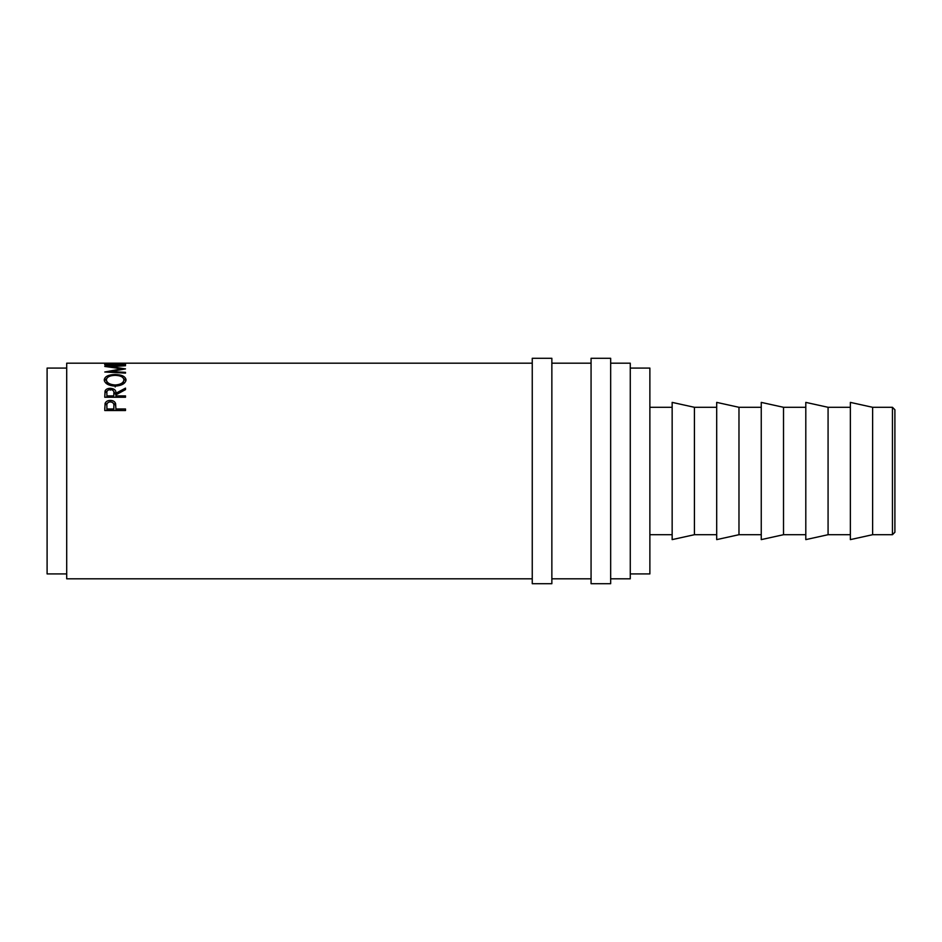 <?xml version="1.0" encoding="UTF-8"?>
<svg xmlns="http://www.w3.org/2000/svg" width="942" height="942" viewBox="0 0 942 942"><rect width="100%" height="100%" fill="white"/><g stroke="black" fill="none" stroke-linecap="round" stroke-linejoin="round"><path stroke-width="1.41" d="M892.451 407.297L894.9 409.746L894.9 532.254L892.451 534.703L892.451 407.297L872.622 407.297L850.355 402.387L850.355 539.613L872.622 534.703L872.622 407.297M551.859 471L551.859 358.29L532.254 358.29L532.254 583.71L551.859 583.71L551.859 471M610.663 471L610.663 358.29L591.07 358.29L591.07 583.71L610.663 583.71L610.663 471M828.077 471L828.077 407.297L805.799 402.387L805.799 539.613L828.077 534.703L828.077 471M783.52 471L783.52 407.297L761.254 402.387L761.254 539.613L783.52 534.703L783.52 471M738.975 471L738.975 407.297L716.697 402.387L716.697 539.613L738.975 534.703L738.975 471M694.419 471L694.419 407.297L672.152 402.387L672.152 539.613L694.419 534.703L694.419 471M630.269 573.913L649.874 573.913L649.874 368.087L630.269 368.087M66.705 573.913L47.1 573.913L47.1 368.087L66.705 368.087M610.663 578.812L630.269 578.812L630.269 363.188L610.663 363.188M104.762 410.524L105.08 403.459C105.869 401.469 107.624 400.444 110.332 400.409C113.111 400.456 114.865 401.516 115.595 403.588L115.937 408.993L125.51 408.993L125.51 410.524L104.762 410.524M104.762 397.241L105.045 391.048C105.787 389.282 107.541 388.363 110.308 388.304C114.323 388.657 116.207 390.294 115.937 393.214L125.51 388.128L125.51 389.623L115.937 394.828L115.937 395.899L125.51 395.899L125.51 397.241L104.762 397.241L105.045 392.861L107.447 390.647M104.232 379.92C104.762 376.47 108.401 374.669 115.124 374.504C121.777 374.657 125.416 376.435 126.04 379.826C125.486 383.524 121.883 385.631 115.23 386.126C108.566 385.69 104.903 383.618 104.232 379.92M110.544 372.302L110.544 371.56L125.51 368.899L110.579 366.638L125.51 365.743L104.762 366.367M110.544 371.56L125.51 372.349L125.51 373.114L104.762 372.008L121.789 368.84L104.762 366.438M104.762 364.895L104.762 363.447L106.893 363.447L106.893 364.589L113.276 364.589L113.276 363.447L115.407 363.447L115.407 364.589L123.378 364.589L123.378 363.447L125.51 363.447L125.51 364.895L104.762 364.895M107.4 363.2L122.919 363.2M532.254 363.188L66.705 363.188L66.705 578.812L532.254 578.812M121.789 369.523L121.789 368.84M125.51 373.114L125.51 372.349M115.124 374.504L115.124 375.34C109.719 375.54 106.799 377.047 106.364 379.873C106.846 382.899 109.802 384.607 115.218 384.995C120.6 384.583 123.496 382.876 123.908 379.873C123.508 377.024 120.576 375.517 115.124 375.34M123.543 378.448L125.887 380.898M104.385 380.933L106.776 378.425M123.013 384.136L123.908 379.873M106.364 379.873L107.4 384.218M115.218 386.95L115.218 384.995M105.045 391.048L105.045 392.861M110.308 388.304L110.308 390.176M113.228 390.671L115.937 394.981L115.937 393.214M115.937 395.899L115.937 397.241M113.841 394.981L113.841 393.214C114.206 391.118 113.028 389.882 110.308 389.505C107.647 389.894 106.505 391.107 106.893 393.155L106.893 395.899L113.805 395.899M106.893 395.899L106.893 397.241M104.762 408.651L105.08 404.989L108.695 402.163M105.08 403.459L105.08 404.989M110.332 400.409L110.332 402.01M112.027 402.163L115.595 405.119L115.937 409.228M115.595 403.588L115.595 405.119M115.937 408.993L115.937 410.406L125.51 410.524M113.852 407.521L113.805 410.406L106.893 410.406L106.893 408.993L113.805 408.993L113.852 406.049C114.218 403.682 113.052 402.269 110.332 401.822C107.682 402.234 106.528 403.6 106.893 405.931L106.893 408.993M113.805 408.993L113.805 410.406M850.355 407.297L828.077 407.297M805.799 407.297L783.52 407.297M761.254 407.297L738.975 407.297M716.697 407.297L694.419 407.297M672.152 407.297L649.874 407.297M591.07 363.188L551.859 363.188M121.742 363.188L108.554 363.188M591.07 578.812L551.859 578.812M672.152 534.703L649.874 534.703M716.697 534.703L694.419 534.703M761.254 534.703L738.975 534.703M805.799 534.703L783.52 534.703M850.355 534.703L828.077 534.703M892.451 534.703L872.622 534.703"/></g></svg>
